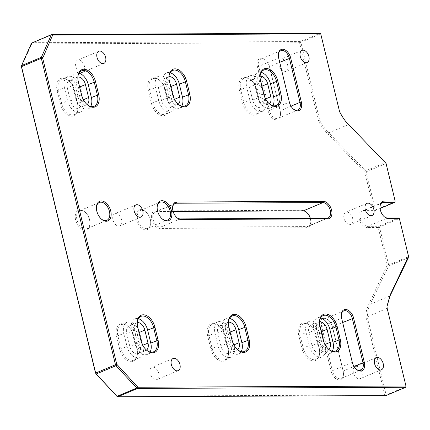 <?xml version="1.0" encoding="UTF-8"?>
<svg xmlns="http://www.w3.org/2000/svg" width="430" height="430" viewBox="0 0 430 430"><rect width="100%" height="100%" fill="white"/><g stroke="black" fill="none" stroke-linecap="round" stroke-linejoin="round"><path stroke-width="0.32" stroke-dasharray="2.15 1.61" d="M116.433 395.858L116.965 396.137L384.742 394.966L365.962 317.2C365.758 309.466 367.79 307.482 368.94 303.876L387.301 265.1L378.212 227.529L367.274 227.524A9.186 5.73 -112.8 0 1 359.147 218.789A9.186 5.73 -112.8 0 1 363.033 210.007L373.95 209.904L364.86 172.333L327.794 133.794C322.994 128.688 319.861 124.265 318.383 120.529L299.533 42.758L31.755 43.93L21.527 66.419M269.481 66.849L280.156 110.972A9.18 5.73 -112.8 0 1 280.51 114.326A9.18 5.73 -112.8 0 1 275.055 119.583A9.18 5.73 -112.8 0 1 268.153 111.026L257.479 66.903A9.18 5.73 -112.8 0 1 258.962 59.007A9.18 5.73 -112.8 0 1 265.557 60.006A9.18 5.73 -112.8 0 1 269.481 66.849L269.546 66.564A8.218 5.128 67.2 0 0 266.03 60.436A8.218 5.128 67.2 0 0 260.988 59.007A8.218 5.128 67.2 0 0 258.796 66.607L269.47 110.73A8.218 5.128 67.2 0 0 278.027 118.288A8.218 5.128 67.2 0 0 280.537 113.687A8.218 5.128 67.2 0 0 280.22 110.682L269.546 66.564L279.715 62.296M310.202 218.332A9.18 5.73 -112.8 0 1 310.734 222.358A9.18 5.73 -112.8 0 1 306.499 227.782L159.874 228.421A9.18 5.73 -112.8 0 1 151.752 219.692A9.18 5.73 -112.8 0 1 155.638 210.915L302.263 210.281A9.18 5.73 -112.8 0 1 306.456 212.162A9.18 5.73 -112.8 0 1 306.697 212.388M332.438 327.069L343.108 371.192A9.18 5.73 -112.8 0 1 343.462 374.546A9.18 5.73 -112.8 0 1 338.012 379.803A9.18 5.73 -112.8 0 1 331.105 371.246L320.431 327.123A9.18 5.73 -112.8 0 1 321.919 319.227A9.18 5.73 -112.8 0 1 328.509 320.226A9.18 5.73 -112.8 0 1 332.438 327.069L332.498 326.779A8.218 5.128 67.2 0 0 328.982 320.656A8.218 5.128 67.2 0 0 323.946 319.227A8.218 5.128 67.2 0 0 321.748 326.827L332.422 370.95A8.218 5.128 67.2 0 0 340.979 378.507A8.218 5.128 67.2 0 0 343.489 373.906A8.218 5.128 67.2 0 0 343.172 370.902L332.498 326.779L342.667 322.516M207.674 335.857A13.142 8.202 -112.8 0 1 209.802 324.553A13.142 8.202 -112.8 0 1 219.241 325.988A13.142 8.202 -112.8 0 1 224.863 335.782L228.002 348.768A13.142 8.202 -112.8 0 1 228.507 353.573A13.142 8.202 -112.8 0 1 220.703 361.098A13.142 8.202 -112.8 0 1 210.813 348.843L207.674 335.857L208.991 335.561L212.135 348.547A12.185 7.6 67.2 0 0 224.815 359.749A12.185 7.6 67.2 0 0 228.534 352.933A12.185 7.6 67.2 0 0 228.067 348.477L224.928 335.491A12.185 7.6 67.2 0 0 219.714 326.413A12.185 7.6 67.2 0 0 212.243 324.295A12.185 7.6 67.2 0 0 208.991 335.561L214.995 333.046L218.139 346.032A12.185 7.6 67.2 0 0 230.819 357.228A12.185 7.6 67.2 0 0 234.071 345.962L230.926 332.976A12.185 7.6 67.2 0 0 218.246 321.774A12.185 7.6 67.2 0 0 214.995 333.046M85.043 230.147A10.643 6.638 -112.8 0 1 75.212 216.688A10.643 6.638 -112.8 0 1 84.995 212.044A10.643 6.638 -112.8 0 1 89.956 223.863A10.643 6.638 -112.8 0 1 85.043 230.147M148.269 90.305A13.142 8.202 -112.8 0 1 150.398 79.002A13.142 8.202 -112.8 0 1 159.836 80.437A13.142 8.202 -112.8 0 1 165.459 90.23L168.598 103.216A13.142 8.202 -112.8 0 1 169.103 108.021A13.142 8.202 -112.8 0 1 161.298 115.546A13.142 8.202 -112.8 0 1 151.408 103.291L148.269 90.305L149.586 90.01L152.731 102.996A12.185 7.6 67.2 0 0 165.41 114.197A12.185 7.6 67.2 0 0 169.13 107.382A12.185 7.6 67.2 0 0 168.662 102.926L165.523 89.94A12.185 7.6 67.2 0 0 160.309 80.861A12.185 7.6 67.2 0 0 152.838 78.744A12.185 7.6 67.2 0 0 149.586 90.01L155.59 87.494L158.734 100.48A12.185 7.6 67.2 0 0 171.414 111.682A12.185 7.6 67.2 0 0 174.666 100.41L171.522 87.424A12.185 7.6 67.2 0 0 158.842 76.223A12.185 7.6 67.2 0 0 155.59 87.494M60.307 103.689L57.168 90.703A13.142 8.202 -112.8 0 1 59.297 79.399A13.142 8.202 -112.8 0 1 68.736 80.835A13.142 8.202 -112.8 0 1 74.352 90.628L77.497 103.614A13.142 8.202 -112.8 0 1 78.002 108.419A13.142 8.202 -112.8 0 1 70.197 115.944A13.142 8.202 -112.8 0 1 60.307 103.689L61.624 103.394A12.185 7.6 67.2 0 0 74.309 114.595A12.185 7.6 67.2 0 0 78.029 107.779A12.185 7.6 67.2 0 0 77.561 103.324L74.417 90.338A12.185 7.6 67.2 0 0 69.208 81.259A12.185 7.6 67.2 0 0 61.737 79.142A12.185 7.6 67.2 0 0 58.485 90.407L61.624 103.394L67.628 100.878A12.185 7.6 67.2 0 0 80.308 112.074A12.185 7.6 67.2 0 0 83.56 100.808L80.421 87.822A12.185 7.6 67.2 0 0 67.741 76.621A12.185 7.6 67.2 0 0 64.489 87.892L67.628 100.878M239.37 89.908A13.142 8.202 -112.8 0 1 241.499 78.604A13.142 8.202 -112.8 0 1 250.937 80.039A13.142 8.202 -112.8 0 1 256.56 89.832L259.699 102.818A13.142 8.202 -112.8 0 1 260.209 107.624A13.142 8.202 -112.8 0 1 252.399 115.149A13.142 8.202 -112.8 0 1 242.515 102.894L239.37 89.908L240.692 89.612L243.831 102.598A12.185 7.6 67.2 0 0 256.511 113.799A12.185 7.6 67.2 0 0 260.236 106.984A12.185 7.6 67.2 0 0 259.763 102.533L256.624 89.547A12.185 7.6 67.2 0 0 251.416 80.464A12.185 7.6 67.2 0 0 243.944 78.346A12.185 7.6 67.2 0 0 240.692 89.612L246.691 87.096L249.835 100.082A12.185 7.6 67.2 0 0 262.515 111.284A12.185 7.6 67.2 0 0 265.767 100.013L262.628 87.027A12.185 7.6 67.2 0 0 249.943 75.825A12.185 7.6 67.2 0 0 246.691 87.096M145.781 229.883A10.643 6.638 -112.8 0 1 135.944 216.424A10.643 6.638 -112.8 0 1 145.732 211.775A10.643 6.638 -112.8 0 1 150.694 223.6A10.643 6.638 -112.8 0 1 145.781 229.883M119.712 349.241L116.573 336.255A13.142 8.202 -112.8 0 1 118.701 324.951A13.142 8.202 -112.8 0 1 128.14 326.381A13.142 8.202 -112.8 0 1 133.757 336.179L136.901 349.165A13.142 8.202 -112.8 0 1 137.406 353.971A13.142 8.202 -112.8 0 1 129.602 361.496A13.142 8.202 -112.8 0 1 119.712 349.241L121.034 348.945A12.185 7.6 67.2 0 0 133.714 360.146A12.185 7.6 67.2 0 0 137.433 353.331A12.185 7.6 67.2 0 0 136.966 348.875L133.821 335.889A12.185 7.6 67.2 0 0 128.613 326.811A12.185 7.6 67.2 0 0 121.142 324.693A12.185 7.6 67.2 0 0 117.89 335.959L121.034 348.945L127.033 346.429A12.185 7.6 67.2 0 0 139.718 357.626A12.185 7.6 67.2 0 0 142.97 346.36L139.825 333.374A12.185 7.6 67.2 0 0 127.146 322.172A12.185 7.6 67.2 0 0 123.894 333.443L127.033 346.429M298.775 335.459A13.142 8.202 -112.8 0 1 300.903 324.156A13.142 8.202 -112.8 0 1 310.342 325.591A13.142 8.202 -112.8 0 1 315.964 335.384L319.108 348.37A13.142 8.202 -112.8 0 1 319.614 353.175A13.142 8.202 -112.8 0 1 311.804 360.7A13.142 8.202 -112.8 0 1 301.919 348.445L298.775 335.459L300.097 335.163L303.236 348.149A12.185 7.6 67.2 0 0 315.921 359.351A12.185 7.6 67.2 0 0 319.64 352.535A12.185 7.6 67.2 0 0 319.167 348.08L316.029 335.094A12.185 7.6 67.2 0 0 310.82 326.015A12.185 7.6 67.2 0 0 303.349 323.897A12.185 7.6 67.2 0 0 300.097 335.163L306.096 332.648L309.24 345.634A12.185 7.6 67.2 0 0 321.919 356.83A12.185 7.6 67.2 0 0 325.171 345.564L322.032 332.578A12.185 7.6 67.2 0 0 309.347 321.377A12.185 7.6 67.2 0 0 306.096 332.648M118.798 226.132A6.59 4.112 67.2 0 0 119.83 225.927A6.59 4.112 67.2 0 0 121.072 218.263A6.59 4.112 67.2 0 0 114.729 213.78A6.59 4.112 67.2 0 0 113.197 220.665A6.59 4.112 67.2 0 0 118.798 226.132M284.896 71.622A6.59 4.112 67.2 0 0 285.923 71.418A6.59 4.112 67.2 0 0 287.165 63.753A6.59 4.112 67.2 0 0 280.828 59.265A6.59 4.112 67.2 0 0 279.296 66.15A6.59 4.112 67.2 0 0 284.896 71.622M155.961 379.738A6.59 4.112 67.2 0 0 156.993 379.534A6.59 4.112 67.2 0 0 158.229 371.869A6.59 4.112 67.2 0 0 151.892 367.387A6.59 4.112 67.2 0 0 150.36 374.272A6.59 4.112 67.2 0 0 155.961 379.738M359.222 378.851A6.59 4.112 67.2 0 0 360.254 378.647A6.59 4.112 67.2 0 0 361.49 370.983A6.59 4.112 67.2 0 0 355.153 366.5A6.59 4.112 67.2 0 0 353.621 373.385A6.59 4.112 67.2 0 0 359.222 378.851M81.635 72.509A6.59 4.112 67.2 0 0 82.662 72.305A6.59 4.112 67.2 0 0 83.904 64.64A6.59 4.112 67.2 0 0 77.567 60.152A6.59 4.112 67.2 0 0 76.035 67.037A6.59 4.112 67.2 0 0 81.635 72.509M349.848 224.611A6.59 4.112 67.2 0 0 350.875 224.406A6.59 4.112 67.2 0 0 352.116 216.742A6.59 4.112 67.2 0 0 345.779 212.253A6.59 4.112 67.2 0 0 344.247 219.139A6.59 4.112 67.2 0 0 349.848 224.611M348.993 124.899L348.579 124.533C345.462 121.685 342.441 117.476 339.517 111.918L320.624 33.825L299.581 42.812M299.533 42.758L300.264 41.554L300.812 42.14L319.705 120.233C320.968 123.464 323.989 127.667 328.767 132.849L348.579 124.533L385.71 162.787M173.134 211.469L156.552 211.544A8.218 5.128 67.2 0 0 155.268 211.797A8.218 5.128 67.2 0 0 153.354 220.391A8.218 5.128 67.2 0 0 160.347 227.212L306.966 226.572A8.218 5.128 67.2 0 0 308.251 226.32A8.218 5.128 67.2 0 0 310.761 221.719A8.218 5.128 67.2 0 0 310.347 218.332M176.639 217.413A8.218 5.128 -112.8 0 1 176.402 217.214A8.218 5.128 -112.8 0 1 172.575 208.082A8.218 5.128 -112.8 0 1 172.591 207.776M386.059 163.438L385.414 162.54L365.597 170.855L366.134 171.85L375.358 209.99L395.175 201.675L385.946 163.534L364.86 172.333M399.411 218.633L398.707 217.951L378.894 226.266L379.443 226.857L388.666 264.993L388.613 265.993L387.269 265.751M387.301 265.1L388.666 264.993L408.484 256.678L399.255 218.542L378.212 227.529M384.764 394.912L386.178 394.998L405.99 386.683L387.097 308.595L386.995 306.509M320.78 33.916L320.076 33.239L300.264 41.554L32.099 42.726L31.755 43.93M384.028 216.516A8.229 5.133 -112.8 0 1 383.796 216.311A8.229 5.133 -112.8 0 1 379.964 207.174A8.229 5.133 -112.8 0 1 379.98 206.868M327.794 133.794L328.767 132.849L365.597 170.855L364.511 171.683M380.082 208.491L375.1 210.582L363.947 210.63A8.229 5.133 67.2 0 0 362.662 210.888A8.229 5.133 67.2 0 0 360.748 219.488A8.229 5.133 67.2 0 0 367.741 226.314L378.894 226.266L378.163 227.475M373.95 209.904L375.358 209.99L375.1 210.582L373.923 209.958M177.988 103.969A12.185 7.6 -112.8 0 1 177.757 103.764A12.185 7.6 -112.8 0 1 172.543 94.681L169.404 81.695A12.185 7.6 -112.8 0 1 168.936 77.244A12.185 7.6 -112.8 0 1 168.952 76.932M181.772 106.059A12.185 7.6 -112.8 0 1 179.224 108.403A12.185 7.6 -112.8 0 1 166.539 97.201L163.4 84.216A12.185 7.6 -112.8 0 1 166.652 72.944A12.185 7.6 -112.8 0 1 170.108 72.767M355.986 368.962A8.218 5.128 -112.8 0 1 355.755 368.763A8.218 5.128 -112.8 0 1 352.24 362.635L341.565 318.512A8.218 5.128 -112.8 0 1 341.248 315.507A8.218 5.128 -112.8 0 1 341.264 315.201M293.034 108.747A8.218 5.128 -112.8 0 1 292.803 108.543A8.218 5.128 -112.8 0 1 289.283 102.415L278.613 58.292A8.218 5.128 -112.8 0 1 278.296 55.287A8.218 5.128 -112.8 0 1 278.312 54.981M269.089 103.571A12.185 7.6 -112.8 0 1 268.857 103.367A12.185 7.6 -112.8 0 1 263.649 94.283L260.505 81.297A12.185 7.6 -112.8 0 1 260.037 76.846A12.185 7.6 -112.8 0 1 260.053 76.535M272.873 105.662A12.185 7.6 -112.8 0 1 270.325 108.005A12.185 7.6 -112.8 0 1 257.645 96.804L254.501 83.818A12.185 7.6 -112.8 0 1 257.753 72.546A12.185 7.6 -112.8 0 1 261.209 72.369M328.498 349.122A12.185 7.6 -112.8 0 1 328.262 348.918A12.185 7.6 -112.8 0 1 323.054 339.834L319.909 326.848A12.185 7.6 -112.8 0 1 319.442 322.398A12.185 7.6 -112.8 0 1 319.458 322.086M332.277 351.213A12.185 7.6 -112.8 0 1 329.729 353.557A12.185 7.6 -112.8 0 1 317.05 342.355L313.905 329.369A12.185 7.6 -112.8 0 1 317.157 318.098A12.185 7.6 -112.8 0 1 320.613 317.921M237.392 349.52A12.185 7.6 -112.8 0 1 237.161 349.316A12.185 7.6 -112.8 0 1 231.947 340.232L228.808 327.246A12.185 7.6 -112.8 0 1 228.341 322.796A12.185 7.6 -112.8 0 1 228.357 322.484M241.176 351.611A12.185 7.6 -112.8 0 1 238.628 353.954A12.185 7.6 -112.8 0 1 225.949 342.753L222.804 329.767A12.185 7.6 -112.8 0 1 226.056 318.496A12.185 7.6 -112.8 0 1 229.512 318.318M146.291 349.918A12.185 7.6 -112.8 0 1 146.055 349.708A12.185 7.6 -112.8 0 1 140.846 340.63L137.702 327.644A12.185 7.6 -112.8 0 1 137.234 323.193A12.185 7.6 -112.8 0 1 137.251 322.882M150.07 352.009A12.185 7.6 -112.8 0 1 147.528 354.352A12.185 7.6 -112.8 0 1 134.843 343.151L131.704 330.165A12.185 7.6 -112.8 0 1 134.956 318.893A12.185 7.6 -112.8 0 1 138.412 318.716M86.887 104.366A12.185 7.6 -112.8 0 1 86.65 104.162A12.185 7.6 -112.8 0 1 81.442 95.078L78.298 82.092A12.185 7.6 -112.8 0 1 77.83 77.642A12.185 7.6 -112.8 0 1 77.846 77.33M90.665 106.457A12.185 7.6 -112.8 0 1 88.118 108.801A12.185 7.6 -112.8 0 1 75.438 97.599L72.299 84.613A12.185 7.6 -112.8 0 1 75.551 73.342A12.185 7.6 -112.8 0 1 79.002 73.165M101.136 218.849A9.686 6.042 -112.8 0 1 100.905 218.644A9.686 6.042 -112.8 0 1 96.39 207.889A9.686 6.042 -112.8 0 1 96.411 207.577M85.516 228.943A9.686 6.042 67.2 0 0 87.027 228.642A9.686 6.042 67.2 0 0 89.983 223.224A9.686 6.042 67.2 0 0 85.473 212.468A9.686 6.042 67.2 0 0 79.534 210.786A9.686 6.042 67.2 0 0 77.282 220.907A9.686 6.042 67.2 0 0 85.516 228.943M161.874 218.58A9.686 6.042 -112.8 0 1 161.642 218.375A9.686 6.042 -112.8 0 1 157.127 207.62A9.686 6.042 -112.8 0 1 157.143 207.314M146.248 228.679A9.686 6.042 67.2 0 0 147.764 228.378A9.686 6.042 67.2 0 0 150.72 222.96A9.686 6.042 67.2 0 0 146.205 212.205A9.686 6.042 67.2 0 0 140.271 210.517A9.686 6.042 67.2 0 0 138.019 220.638A9.686 6.042 67.2 0 0 146.248 228.679M31.363 44.209L31.508 43.145M116.965 396.137L117.75 396.761M384.742 394.966L385.914 395.589L386.178 394.998L367.285 316.91L365.962 317.2M368.94 303.876L370.23 304.241C368.596 306.778 367.612 311.003 367.285 316.91L387.161 308.305M408.43 257.677L388.613 265.993L370.23 304.241L390.042 295.926M168.969 76.674A7.928 4.945 67.2 0 0 168.297 76.873A7.928 4.945 67.2 0 0 166.184 84.205L169.323 97.191A7.928 4.945 67.2 0 0 177.574 104.474A7.928 4.945 67.2 0 0 178.187 104.135M137.272 322.624A7.928 4.945 67.2 0 0 136.6 322.822A7.928 4.945 67.2 0 0 134.488 330.154L137.627 343.14A7.928 4.945 67.2 0 0 145.877 350.423A7.928 4.945 67.2 0 0 146.49 350.084M319.479 321.828A7.928 4.945 67.2 0 0 318.807 322.027A7.928 4.945 67.2 0 0 316.69 329.358L319.834 342.344A7.928 4.945 67.2 0 0 328.085 349.628A7.928 4.945 67.2 0 0 328.692 349.289M228.373 322.226A7.928 4.945 67.2 0 0 227.706 322.425A7.928 4.945 67.2 0 0 225.589 329.756L228.728 342.742A7.928 4.945 67.2 0 0 236.978 350.025A7.928 4.945 67.2 0 0 237.591 349.687M77.868 77.072A7.928 4.945 67.2 0 0 77.196 77.271A7.928 4.945 67.2 0 0 75.083 84.603L78.222 97.588A7.928 4.945 67.2 0 0 86.473 104.872A7.928 4.945 67.2 0 0 87.08 104.533M260.075 76.277A7.928 4.945 67.2 0 0 259.403 76.475A7.928 4.945 67.2 0 0 257.285 83.807L260.429 96.793A7.928 4.945 67.2 0 0 268.68 104.076A7.928 4.945 67.2 0 0 269.287 103.737M161.513 100.469L158.374 87.483A7.928 4.945 -112.8 0 1 160.492 80.147A7.928 4.945 -112.8 0 1 168.737 87.435L171.882 100.421A7.928 4.945 -112.8 0 1 169.764 107.753A7.928 4.945 -112.8 0 1 161.513 100.469L169.323 97.191M137.041 333.384L140.185 346.37A7.928 4.945 -112.8 0 1 138.068 353.702A7.928 4.945 -112.8 0 1 129.817 346.413L126.678 333.427A7.928 4.945 -112.8 0 1 128.79 326.096A7.928 4.945 -112.8 0 1 137.041 333.384L139.024 332.551M319.248 332.589L322.387 345.575A7.928 4.945 -112.8 0 1 320.275 352.906A7.928 4.945 -112.8 0 1 312.024 345.618L308.88 332.632A7.928 4.945 -112.8 0 1 310.998 325.3A7.928 4.945 -112.8 0 1 319.248 332.589L321.231 331.756M228.142 332.987L231.286 345.973A7.928 4.945 -112.8 0 1 229.168 353.304A7.928 4.945 -112.8 0 1 220.923 346.016L217.779 333.03A7.928 4.945 -112.8 0 1 219.897 325.698A7.928 4.945 -112.8 0 1 228.142 332.987L230.125 332.154M70.412 100.862L67.273 87.876A7.928 4.945 -112.8 0 1 69.386 80.544A7.928 4.945 -112.8 0 1 77.636 87.833L80.781 100.819A7.928 4.945 -112.8 0 1 78.663 108.15A7.928 4.945 -112.8 0 1 70.412 100.862L78.222 97.588M252.62 100.072L249.475 87.086A7.928 4.945 -112.8 0 1 251.593 79.754A7.928 4.945 -112.8 0 1 259.844 87.037L262.983 100.023A7.928 4.945 -112.8 0 1 260.87 107.355A7.928 4.945 -112.8 0 1 252.62 100.072L260.429 96.793M318.383 120.529L319.705 120.233M155.638 210.915L156.552 211.544L174 204.223M180.159 218.897L160.347 227.212L159.874 228.421M326.779 218.257L306.966 226.572L306.499 227.782M303.177 210.904L302.263 210.281M339.517 111.918L339.582 111.633M363.033 210.007L363.947 210.63L381.388 203.309M367.274 227.524L367.741 226.314L387.554 217.999M166.539 97.201L172.607 94.396M169.468 81.41L163.4 84.216M320.431 327.123L341.63 318.227M352.304 362.35L331.105 371.246M268.153 111.026L289.347 102.13M257.479 66.903L278.672 58.007M291.002 106.162L280.156 110.972M257.645 96.804L263.708 93.998M260.569 81.012L254.501 83.818M317.05 342.355L323.118 339.55M319.974 326.563L313.905 329.369M225.949 342.753L232.012 339.947M228.873 326.961L222.804 329.767M134.843 343.151L140.911 340.345M137.767 327.359L131.704 330.165M81.506 94.794L75.438 97.599M72.299 84.613L78.362 81.807M343.108 371.192L353.954 366.381M315.964 335.384L322.032 332.578M319.108 348.37L325.171 345.564M301.919 348.445L309.24 345.634M224.863 335.782L230.926 332.976M228.002 348.768L234.071 345.962M210.813 348.843L218.139 346.032M116.573 336.255L123.894 333.443M133.757 336.179L139.825 333.374M136.901 349.165L142.97 346.36M256.56 89.832L262.628 87.027M259.699 102.818L265.767 100.013M242.515 102.894L249.835 100.082M165.459 90.23L171.522 87.424M168.598 103.216L174.666 100.41M151.408 103.291L158.734 100.48M57.168 90.703L64.489 87.892M74.352 90.628L80.421 87.822M77.497 103.614L83.56 100.808M166.184 84.205L158.374 87.483M174.494 99.325L171.882 100.421M142.798 345.274L140.185 346.37M134.488 330.154L126.678 333.427M325.005 344.478L322.387 345.575M316.69 329.358L308.88 332.632M233.899 344.876L231.286 345.973M225.589 329.756L217.779 333.03M75.083 84.603L67.273 87.876M83.393 99.722L80.781 100.819M257.285 83.807L249.475 87.086M265.6 98.927L262.983 100.023M170.721 86.602L168.737 87.435M137.627 343.14L129.817 346.413M319.834 342.344L312.024 345.618M228.728 342.742L220.923 346.016M79.62 87L77.636 87.833M261.827 86.204L259.844 87.037M366.978 203.358L345.779 212.253M372.074 215.511L350.875 224.406M98.766 51.256L77.567 60.152M103.861 63.409L82.662 72.305M376.352 357.604L355.153 366.5M381.448 369.752L360.254 378.647M173.091 358.491L151.892 367.387M178.187 370.638L156.993 379.534M302.021 50.369L280.828 59.265M307.122 62.522L285.923 71.418M135.928 204.884L114.729 213.78M141.029 217.032L119.83 225.927M306.929 212.587L306.456 212.162M310.761 221.719L310.734 222.358M328.068 218.005L308.251 226.32M175.08 203.481L155.268 211.797M176.402 217.214L176.88 217.639M172.575 208.082L172.602 207.443M387 306.192L386.973 306.832M383.796 216.311L384.269 216.742M379.964 207.174L379.991 206.534M362.662 210.888L382.474 202.573M177.757 103.764L178.23 104.189M168.936 77.244L168.963 76.605M185.222 105.882L179.224 108.403M341.248 315.507L341.275 314.867M355.755 368.763L356.228 369.187M343.758 310.911L323.946 319.227M292.803 108.543L293.276 108.973M278.296 55.287L278.323 54.653M297.839 109.972L278.027 118.288M268.857 103.367L269.33 103.791M260.037 76.846L260.064 76.207M276.329 105.484L270.325 108.005M328.262 348.918L328.735 349.343M319.442 322.398L319.469 321.758M329.729 353.557L335.733 351.036M237.161 349.316L237.634 349.74M228.341 322.796L228.368 322.156M238.628 353.954L244.632 351.434M146.055 349.708L146.533 350.138M137.234 323.193L137.261 322.554M147.528 354.352L153.526 351.831M86.65 104.162L87.129 104.587M77.83 77.642L77.857 77.002M81.549 70.826L75.551 73.342M100.905 218.644L101.378 219.069M96.39 207.889L96.417 207.249M99.346 202.471L79.534 210.786M106.844 220.327L87.027 228.642M161.642 218.375L162.115 218.805M157.127 207.62L157.154 206.986M160.084 202.202L140.271 210.517M167.576 220.063L147.764 228.378M328.982 320.656L328.509 320.226M343.489 373.906L343.462 374.546M310.82 326.015L310.342 325.591M319.64 352.535L319.614 353.175M303.349 323.897L309.347 321.377M219.714 326.413L219.241 325.988M228.534 352.933L228.507 353.573M212.243 324.295L218.246 321.774M128.613 326.811L128.14 326.381M137.433 353.331L137.406 353.971M133.714 360.146L139.718 357.626M85.473 212.468L84.995 212.044M89.983 223.224L89.956 223.863M146.205 212.205L145.732 211.775M150.72 222.96L150.694 223.6M266.03 60.436L265.557 60.006M280.537 113.687L280.51 114.326M280.806 50.692L260.988 59.007M251.416 80.464L250.937 80.039M260.236 106.984L260.209 107.624M249.943 75.825L243.944 78.346M160.309 80.861L159.836 80.437M169.13 107.382L169.103 108.021M158.842 76.223L152.838 78.744M69.208 81.259L68.736 80.835M78.029 107.779L78.002 108.419M80.308 112.074L74.309 114.595M360.797 370.192L340.979 378.507M177.574 104.474L169.764 107.753M128.79 326.096L136.6 322.822M310.998 325.3L318.807 322.027M219.897 325.698L227.706 322.425M86.473 104.872L78.663 108.15M268.68 104.076L260.87 107.355M168.297 76.873L160.492 80.147M138.068 353.702L145.877 350.423M320.275 352.906L328.085 349.628M229.168 353.304L236.978 350.025M77.196 77.271L69.386 80.544M259.403 76.475L251.593 79.754M262.515 111.284L256.511 113.799M171.414 111.682L165.41 114.197M315.921 359.351L321.919 356.83M224.815 359.749L230.819 357.228M263.757 70.031L257.753 72.546M172.656 70.429L166.652 72.944M134.956 318.893L140.954 316.378M226.056 318.496L232.06 315.98M317.157 318.098L323.161 315.582M67.741 76.621L61.737 79.142M121.142 324.693L127.146 322.172M94.122 106.28L88.118 108.801"/><path stroke-width="0.64" d="M42.726 57.523L41.377 57.297L21.564 65.613L21.5 67.091L95.535 373.111L116.96 396.347L96.169 374.009L95.643 373.004L21.521 66.623L21.564 65.613L31.508 43.145L51.917 34.411L51.326 34.83L41.377 57.297L41.334 58.308L115.455 364.688L115.987 365.693L136.772 388.032L137.568 388.446L405.726 387.274L405.963 386.016L138.159 387.242L137.632 386.962L116.729 364.215L42.699 58.195L52.562 35.314L52.954 35.034L320.732 33.862L339.582 111.633C342.774 117.782 345.908 122.206 348.993 124.899L386.059 163.438L395.148 201.009L384.232 201.111A9.186 5.73 67.2 0 0 379.991 206.534A9.186 5.73 67.2 0 0 384.269 216.742A9.186 5.73 67.2 0 0 388.467 218.628L399.411 218.633L408.5 256.205L390.139 294.98L387 306.192L387.161 308.305L405.963 386.016M306.697 212.388A9.18 5.73 -112.8 0 1 310.202 218.332M301.355 102.077L290.68 57.953A9.18 5.73 67.2 0 0 283.773 49.391A9.18 5.73 67.2 0 0 278.323 54.653A9.18 5.73 67.2 0 0 278.672 58.007L289.347 102.13A9.18 5.73 67.2 0 0 293.276 108.973A9.18 5.73 67.2 0 0 299.866 109.972A9.18 5.73 67.2 0 0 301.355 102.077L300.033 102.367A8.218 5.128 -112.8 0 1 297.839 109.972A8.218 5.128 -112.8 0 1 293.034 108.747M371.047 215.715A6.59 4.112 -112.8 0 1 365.446 210.243A6.59 4.112 -112.8 0 1 366.978 203.358A6.59 4.112 -112.8 0 1 373.315 207.846A6.59 4.112 -112.8 0 1 372.074 215.511A6.59 4.112 -112.8 0 1 371.047 215.715M102.829 63.613A6.59 4.112 -112.8 0 1 97.234 58.141A6.59 4.112 -112.8 0 1 98.766 51.256A6.59 4.112 -112.8 0 1 105.103 55.744A6.59 4.112 -112.8 0 1 103.861 63.409A6.59 4.112 -112.8 0 1 102.829 63.613M380.421 369.956A6.59 4.112 -112.8 0 1 374.82 364.489A6.59 4.112 -112.8 0 1 376.352 357.604A6.59 4.112 -112.8 0 1 382.689 362.087A6.59 4.112 -112.8 0 1 381.448 369.752A6.59 4.112 -112.8 0 1 380.421 369.956M177.16 370.843A6.59 4.112 -112.8 0 1 171.559 365.376A6.59 4.112 -112.8 0 1 173.091 358.491A6.59 4.112 -112.8 0 1 179.428 362.974A6.59 4.112 -112.8 0 1 178.187 370.638A6.59 4.112 -112.8 0 1 177.16 370.843M306.09 62.726A6.59 4.112 -112.8 0 1 300.489 57.254A6.59 4.112 -112.8 0 1 302.021 50.369A6.59 4.112 -112.8 0 1 308.364 54.857A6.59 4.112 -112.8 0 1 307.122 62.522A6.59 4.112 -112.8 0 1 306.09 62.726M139.997 217.236A6.59 4.112 -112.8 0 1 134.397 211.77A6.59 4.112 -112.8 0 1 135.928 204.884A6.59 4.112 -112.8 0 1 142.266 209.367A6.59 4.112 -112.8 0 1 141.029 217.032A6.59 4.112 -112.8 0 1 139.997 217.236M341.63 318.227L352.304 362.35A9.18 5.73 67.2 0 0 356.228 369.187A9.18 5.73 67.2 0 0 362.823 370.192A9.18 5.73 67.2 0 0 364.307 362.296L353.632 318.173A9.18 5.73 67.2 0 0 346.725 309.611A9.18 5.73 67.2 0 0 341.275 314.867A9.18 5.73 67.2 0 0 341.63 318.227M263.708 93.998A13.142 8.202 67.2 0 0 269.33 103.791A13.142 8.202 67.2 0 0 278.769 105.226A13.142 8.202 67.2 0 0 280.897 93.923L277.758 80.937A13.142 8.202 67.2 0 0 267.868 68.682A13.142 8.202 67.2 0 0 260.064 76.207A13.142 8.202 67.2 0 0 260.569 81.012L263.708 93.998M232.012 339.947A13.142 8.202 67.2 0 0 237.634 349.74A13.142 8.202 67.2 0 0 247.073 351.176A13.142 8.202 67.2 0 0 249.201 339.872L246.057 326.886A13.142 8.202 67.2 0 0 236.172 314.631A13.142 8.202 67.2 0 0 228.368 322.156A13.142 8.202 67.2 0 0 228.873 326.961L232.012 339.947M78.362 81.807L81.506 94.794A13.142 8.202 67.2 0 0 87.129 104.587A13.142 8.202 67.2 0 0 96.567 106.022A13.142 8.202 67.2 0 0 98.696 94.718L95.551 81.732A13.142 8.202 67.2 0 0 85.667 69.477A13.142 8.202 67.2 0 0 77.857 77.002A13.142 8.202 67.2 0 0 78.362 81.807M166.974 220.988A10.643 6.638 67.2 0 0 171.742 212.141A10.643 6.638 67.2 0 0 163.954 201.036A10.643 6.638 67.2 0 0 157.154 206.986A10.643 6.638 67.2 0 0 162.115 218.805A10.643 6.638 67.2 0 0 166.974 220.988M106.242 221.251A10.643 6.638 67.2 0 0 111.01 212.404A10.643 6.638 67.2 0 0 103.221 201.299A10.643 6.638 67.2 0 0 96.417 207.249A10.643 6.638 67.2 0 0 101.378 219.069A10.643 6.638 67.2 0 0 106.242 221.251M140.911 340.345A13.142 8.202 67.2 0 0 146.533 350.138A13.142 8.202 67.2 0 0 155.972 351.573A13.142 8.202 67.2 0 0 158.1 340.27L154.956 327.284A13.142 8.202 67.2 0 0 145.071 315.023A13.142 8.202 67.2 0 0 137.261 322.554A13.142 8.202 67.2 0 0 137.767 327.359L140.911 340.345M323.118 339.55A13.142 8.202 67.2 0 0 328.735 349.343A13.142 8.202 67.2 0 0 338.173 350.778A13.142 8.202 67.2 0 0 340.302 339.474L337.163 326.488A13.142 8.202 67.2 0 0 327.273 314.233A13.142 8.202 67.2 0 0 319.469 321.758A13.142 8.202 67.2 0 0 319.974 326.563L323.118 339.55M172.607 94.396A13.142 8.202 67.2 0 0 178.23 104.189A13.142 8.202 67.2 0 0 187.668 105.624A13.142 8.202 67.2 0 0 189.797 94.32L186.652 81.334A13.142 8.202 67.2 0 0 176.768 69.079A13.142 8.202 67.2 0 0 168.963 76.605A13.142 8.202 67.2 0 0 169.468 81.41L172.607 94.396M327.692 218.886A9.18 5.73 67.2 0 0 331.578 210.109A9.18 5.73 67.2 0 0 323.462 201.38L176.838 202.019A9.18 5.73 67.2 0 0 172.602 207.443A9.18 5.73 67.2 0 0 176.88 217.639A9.18 5.73 67.2 0 0 181.073 219.526L327.692 218.886L326.779 218.257L180.159 218.897A8.218 5.128 -112.8 0 1 176.639 217.413M310.347 218.332A8.218 5.128 67.2 0 0 306.929 212.587A8.218 5.128 67.2 0 0 303.177 210.904L173.134 211.469M172.591 207.776A8.218 5.128 -112.8 0 1 175.08 203.481A8.218 5.128 -112.8 0 1 176.37 203.229L322.989 202.589A8.218 5.128 -112.8 0 1 329.977 209.41A8.218 5.128 -112.8 0 1 328.068 218.005A8.218 5.128 -112.8 0 1 326.779 218.257M395.148 201.009L394.912 202.267L380.082 208.491M395.122 201.063L394.912 202.267L383.759 202.315L384.232 201.111M399.363 218.58L398.707 217.951L387.554 217.999A8.229 5.133 -112.8 0 1 384.028 216.516M408.5 256.205L408.468 256.855M390.139 294.98L390.042 295.926L408.43 257.677M386.995 306.509L390.042 295.926M405.936 386.07L405.726 387.274L385.914 395.589L117.75 396.761L116.96 396.347L136.772 388.032L137.632 386.962M138.159 387.242L137.568 388.446L117.75 396.761M117.084 364.882L115.987 365.693L96.169 374.009L95.885 373.777M116.729 364.215L95.535 373.111M42.699 58.195L41.334 58.308L21.521 66.623L21.5 67.091M52.562 35.314L51.326 34.83L31.508 43.145M52.954 35.034L51.917 34.411L320.076 33.239L320.732 33.862M379.98 206.868A8.229 5.133 -112.8 0 1 382.474 202.573A8.229 5.133 -112.8 0 1 383.759 202.315L381.388 203.309M168.952 76.932A12.185 7.6 -112.8 0 1 172.656 70.429A12.185 7.6 -112.8 0 1 185.335 81.625L188.474 94.611A12.185 7.6 -112.8 0 1 185.222 105.882A12.185 7.6 -112.8 0 1 177.988 103.969M170.108 72.767A12.185 7.6 -112.8 0 1 179.331 84.146L182.476 97.132A12.185 7.6 -112.8 0 1 181.772 106.059M341.264 315.201A8.218 5.128 -112.8 0 1 343.758 310.911A8.218 5.128 -112.8 0 1 352.315 318.463L362.99 362.587A8.218 5.128 -112.8 0 1 360.797 370.192A8.218 5.128 -112.8 0 1 355.986 368.962M278.312 54.981A8.218 5.128 -112.8 0 1 280.806 50.692A8.218 5.128 -112.8 0 1 289.363 58.249L300.033 102.367L291.002 106.162M260.053 76.535A12.185 7.6 -112.8 0 1 263.757 70.031A12.185 7.6 -112.8 0 1 276.436 81.232L279.581 94.218A12.185 7.6 -112.8 0 1 276.329 105.484A12.185 7.6 -112.8 0 1 269.089 103.571M261.209 72.369A12.185 7.6 -112.8 0 1 270.438 83.748L273.577 96.734A12.185 7.6 -112.8 0 1 272.873 105.662M319.458 322.086A12.185 7.6 -112.8 0 1 323.161 315.582A12.185 7.6 -112.8 0 1 335.841 326.779L338.985 339.764A12.185 7.6 -112.8 0 1 335.733 351.036A12.185 7.6 -112.8 0 1 328.498 349.122M320.613 317.921A12.185 7.6 -112.8 0 1 329.842 329.299L332.981 342.285A12.185 7.6 -112.8 0 1 332.277 351.213M228.357 322.484A12.185 7.6 -112.8 0 1 232.06 315.98A12.185 7.6 -112.8 0 1 244.74 327.176L247.884 340.162A12.185 7.6 -112.8 0 1 244.632 351.434A12.185 7.6 -112.8 0 1 237.392 349.52M229.512 318.318A12.185 7.6 -112.8 0 1 238.736 329.697L241.88 342.683A12.185 7.6 -112.8 0 1 241.176 351.611M137.251 322.882A12.185 7.6 -112.8 0 1 140.954 316.378A12.185 7.6 -112.8 0 1 153.639 327.574L156.778 340.56A12.185 7.6 -112.8 0 1 153.526 351.831A12.185 7.6 -112.8 0 1 146.291 349.918M138.412 318.716A12.185 7.6 -112.8 0 1 147.635 330.095L150.774 343.081A12.185 7.6 -112.8 0 1 150.07 352.009M77.846 77.33A12.185 7.6 -112.8 0 1 81.549 70.826A12.185 7.6 -112.8 0 1 94.234 82.022L97.373 95.008A12.185 7.6 -112.8 0 1 94.122 106.28A12.185 7.6 -112.8 0 1 86.887 104.366M79.002 73.165A12.185 7.6 -112.8 0 1 88.231 84.543L91.37 97.529A12.185 7.6 -112.8 0 1 90.665 106.457M96.411 207.577A9.686 6.042 -112.8 0 1 99.346 202.471A9.686 6.042 -112.8 0 1 108.666 209.061A9.686 6.042 -112.8 0 1 106.844 220.327A9.686 6.042 -112.8 0 1 105.329 220.628A9.686 6.042 -112.8 0 1 101.136 218.849M157.143 207.314A9.686 6.042 -112.8 0 1 160.084 202.202A9.686 6.042 -112.8 0 1 169.404 208.797A9.686 6.042 -112.8 0 1 167.576 220.063A9.686 6.042 -112.8 0 1 166.066 220.364A9.686 6.042 -112.8 0 1 161.874 218.58M178.187 104.135A7.928 4.945 67.2 0 0 179.692 97.142L176.547 84.156A7.928 4.945 67.2 0 0 168.969 76.674M146.49 350.084A7.928 4.945 67.2 0 0 147.995 343.092L144.851 330.106A7.928 4.945 67.2 0 0 137.272 322.624M328.692 349.289A7.928 4.945 67.2 0 0 330.197 342.296L327.058 329.31A7.928 4.945 67.2 0 0 319.479 321.828M237.591 349.687A7.928 4.945 67.2 0 0 239.096 342.694L235.952 329.708A7.928 4.945 67.2 0 0 228.373 322.226M87.08 104.533A7.928 4.945 67.2 0 0 88.585 97.54L85.446 84.554A7.928 4.945 67.2 0 0 77.868 77.072M269.287 103.737A7.928 4.945 67.2 0 0 270.793 96.745L267.653 83.759A7.928 4.945 67.2 0 0 260.075 76.277M323.462 201.38L322.989 202.589L303.177 210.904M176.838 202.019L176.37 203.229L174 204.223M180.159 218.897L181.073 219.526M387.554 217.999L388.467 218.628M189.797 94.32L182.476 97.132M186.652 81.334L179.331 84.146M342.667 322.516L353.632 318.173M353.954 366.381L364.307 362.296M290.68 57.953L279.715 62.296M280.897 93.923L273.577 96.734M277.758 80.937L270.438 83.748M340.302 339.474L332.981 342.285M337.163 326.488L329.842 329.299M249.201 339.872L241.88 342.683M246.057 326.886L238.736 329.697M158.1 340.27L150.774 343.081M154.956 327.284L147.635 330.095M98.696 94.718L91.37 97.529M95.551 81.732L88.231 84.543M179.692 97.142L174.494 99.325M144.851 330.106L139.024 332.551M147.995 343.092L142.798 345.274M327.058 329.31L321.231 331.756M330.197 342.296L325.005 344.478M235.952 329.708L230.125 332.154M239.096 342.694L233.899 344.876M88.585 97.54L83.393 99.722M270.793 96.745L265.6 98.927M176.547 84.156L170.721 86.602M85.446 84.554L79.62 87M267.653 83.759L261.827 86.204"/></g></svg>
